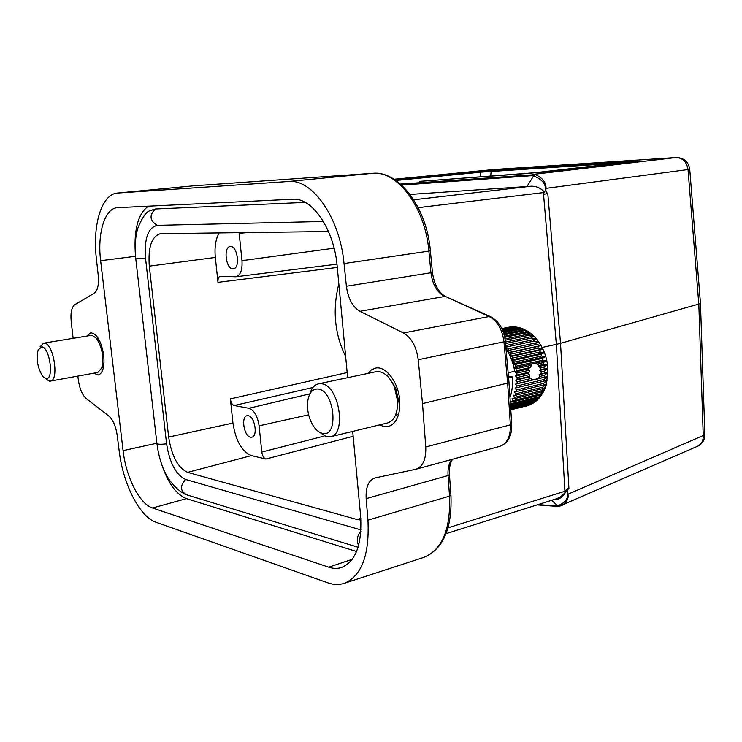 <?xml version="1.0" encoding="UTF-8"?>
<svg xmlns="http://www.w3.org/2000/svg" width="742" height="742" viewBox="0 0 742 742"><rect width="100%" height="100%" fill="white"/><g stroke="black" fill="none" stroke-linecap="round" stroke-linejoin="round"><path stroke-width="1.11" d="M248.273 415.705C254.821 416.41 258.114 436.37 251.816 437.205L250.527 437.205C243.97 436.296 240.798 416.54 247.086 415.715L248.273 415.705M259.097 425.825L261.815 452.054C262.38 455.894 263.716 458.222 265.831 459.038L251.492 455.607C241.846 451.581 235.668 440.729 232.951 423.061L230.372 398.881C230.938 402.637 232.209 404.854 234.194 405.531L248.904 408.276C254.163 410.187 257.557 416.039 259.097 425.825L308.644 414.815M360.918 520.059L357.06 519.521L187.615 472.357C177.95 467.831 171.634 456.061 168.647 437.066L149.3 266.155C147.927 247.197 151.618 236.373 160.383 233.674L328.493 231.513M336.97 264.161L235.845 276.775L220.253 276.256C218.519 276.673 217.758 278.695 217.981 282.34L215.338 257.437C214.382 247.309 215.653 239.128 219.15 232.905M235.845 276.775C240.473 275.412 242.513 270.042 241.985 260.665L239.1 232.654M232.905 268.827C225.865 269.161 223.147 246.965 230.196 246.585L230.576 246.557C237.616 246.001 240.445 268.418 233.396 268.799L232.905 268.827M360.946 529.918L185.695 479.499C175.965 474.861 169.593 462.952 166.588 443.781L145.543 258.383C144.143 238.636 148.038 227.627 157.23 225.345L323.401 221.478M160.346 460.114C166.653 481.178 175.353 494.014 186.455 498.633L152.527 507.992C139.561 504.022 125.964 476.976 123.079 450.644L100.634 260.702C97.174 233.498 104.715 208.224 117.459 207.667L292.747 199.246C312.122 197.27 334.197 229.399 337.174 266.174L347.646 377.678M148.4 206.174C138.383 213.381 133.996 228.675 135.239 252.067M356.559 551.501L186.455 498.633M145.534 258.364L135.767 258.772C134.534 247.578 135.211 237.403 137.789 228.258C142.241 217.489 146.276 211.646 149.903 210.737L155.393 208.984L305.231 202.399M451.785 459.446C448.873 463.444 447.621 468.805 448.038 475.548L366.168 498.633C365.593 487.308 368.468 480.426 374.793 477.987L415.956 469.232C422.94 466.607 426.214 459.187 425.76 446.962L422.504 403.611L418.228 359.731C416.438 346.662 411.522 337.74 403.481 332.973L359.926 311.297C352.58 306.9 348.072 298.544 346.393 286.236L344.047 263.549C339.882 217.666 312.206 178.562 288.425 181.521L117.421 193.059C101.617 194.107 92.351 225.123 96.367 258.522L98.241 275.467C99.011 284.678 97.675 290.595 94.225 293.229L74.831 304.693C71.622 307.188 70.416 312.781 71.204 321.462L73.133 338.324M366.168 498.633L367.949 520.17L449.541 496.138C450.7 529.473 442.13 549.878 423.83 557.381C443.178 549.275 452.212 528.592 450.941 495.331L449.541 496.138L448.038 475.548L449.448 474.778L450.923 495.062M77.836 376.101L78.383 380.331C79.709 388.975 82.325 395.059 86.22 398.565L108.87 416.067C113.025 419.777 115.798 426.149 117.18 435.164L119.249 451.535C123.07 483.914 139.728 516.924 155.829 522.183L327.76 582.813C333.492 584.826 338.955 585.011 344.14 583.36C361.651 576.052 369.59 554.988 367.949 520.17M93.622 373.217L98.371 374.998C102.888 373.189 104.668 366.65 103.722 355.362C101.274 341.153 96.97 333.631 90.812 332.796L86.953 336.061M379.542 424.906L384.208 426.631L388.734 426.418C396.729 423.32 400.392 414.565 399.706 400.17C398.417 382.195 385.766 365.667 375.591 368.088L371.427 369.841L367.958 373.393M352.691 431.408L360.584 515.579C362.254 543.821 356.012 561.1 341.867 567.398C337.721 568.808 333.334 568.743 328.715 567.194L152.527 507.992M422.504 403.611L509.021 382.789M394.753 179.675L492.605 170.308L633.761 161.107C638.352 160.81 639.029 160.856 635.811 161.237L529.667 173.313M410.057 194.441L526.959 186.539L533.656 175.863L535.446 174.658L400.541 184.072M700.457 303.311L689.735 169.195C688.409 161.617 683.855 157.74 676.073 157.545L675.879 157.564C682.733 157.823 686.777 161.83 688.019 169.556L689.726 169.13M546.724 193.69L547.744 193.003L560.525 343.323L556.352 344.353L543.394 192.605L544.303 191.881L543.552 194.46L546.724 193.69L545.268 188.051L546.029 188.366C546.177 182.532 542.652 177.969 535.446 174.658M545.268 188.051C545.416 183.404 541.549 179.341 533.656 175.863L531.467 175.706L532.561 174.453L675.879 157.564L493.931 169.528M544.303 191.881C540.668 188.023 536.308 186.14 531.226 186.223L526.959 186.539M547.744 193.003C546.047 193.476 545.472 191.937 546.029 188.366L688.019 169.556L698.825 304.359L703.258 435.99C703.277 440.859 701.403 444.263 697.628 446.23L697.276 446.387M556.231 498.837L556.296 498.819C560.293 497.446 563.623 494.775 566.267 490.805L567.166 488.95L568.947 488.857L560.525 343.323L700.476 303.571L704.872 434.812L567.287 494.515C568.075 499.004 564.894 502.779 557.734 505.831L551.547 500.321M493.235 169.584L394.085 179.249L493.671 169.538L676.073 157.545M567.166 488.95L564.922 491.232L448.066 527.812M556.296 498.819L446.109 533.656M552.957 499.876L553.365 499.895C559.004 499.96 563.308 496.936 566.267 490.805M567.899 488.765L567.287 494.515M568.947 488.857C567.305 489.293 566.981 490.972 567.964 493.912C568.928 498.03 566.934 501.88 561.991 505.46L559.218 506.276L538.126 504.56M542.105 347.451L556.352 344.353L564.922 491.232M542.179 172.172L426.798 180.863M426.706 180.872L420.009 181.326M479.805 171.374L480.918 172.153L621.453 162.915M492.605 170.308L491.167 171.3L490.666 176.169M633.761 161.107L632.759 161.589M637.081 161.079L541.966 172.2M508.057 371.89L509.309 387.064M510.468 404.817L511.266 403.667L510.561 401.255L512.268 401.997L512.954 400.689L512.091 398.352L513.798 398.834L514.373 397.387L513.362 395.143L515.069 395.375L515.523 393.807L514.364 391.683L516.042 391.646L516.376 389.986L515.087 388.01L516.729 387.704L516.924 385.961L515.514 384.152L517.091 383.586L517.155 381.787L515.653 380.164L517.146 379.338L517.072 377.502L515.486 376.092L516.886 375.025L516.673 373.17L515.031 371.983L516.311 370.675L515.968 368.83L514.271 367.884L515.421 366.363L514.957 364.535L513.232 363.84L514.243 362.115L513.649 360.343L511.924 359.907L512.778 358.006L512.073 356.29L510.366 356.123L511.053 354.064L510.246 352.441L508.567 352.543L509.086 350.335L508.177 348.823L506.554 349.185L506.897 346.885L505.71 345.568M505.998 348.777C510.385 355.325 513.288 362.829 514.707 371.269L508.214 372.762M512.258 326.851L514.92 326.962M501.944 328.799L510.978 326.981M501.852 328.623L511.006 326.981M501.833 328.576L509.355 327.111M515.421 366.363L542.727 360.195L546.594 360.556L533.6 363.497L536.985 364.044L539.054 365.472L543.598 364.433L547.327 364.572L538.525 366.594L539.054 365.472M517.091 383.586L538.061 378.615L539.87 376.435L539.128 374.654L540.983 373.755L541.28 371.863L539.759 370.462L541.103 369.414L540.538 367.67L538.525 366.594M533.6 363.497L514.271 367.884M536.985 364.044L543.265 362.615L543.598 364.433M546.594 360.556L543.265 362.615M532.626 379.904L528.666 377.112L515.653 380.164M517.146 379.338L529.816 376.38L528.666 377.112M529.816 376.38L529.371 374.636L527.72 373.254L515.486 376.092M516.886 375.025L529.185 372.178L527.72 373.254M529.185 372.178L529.352 370.249L528.063 368.997L515.031 371.983M516.311 370.675L530.122 367.522L528.063 368.997M530.122 367.522L531.541 365.287L531.532 363.97M517.155 381.787L530.947 378.531M532.728 380.071L515.514 384.152M538.061 378.615L547.754 376.509L534.797 379.579M547.754 376.509L544.136 379.477L543.932 381.184L547.299 380.294L543.571 383.438L543.237 385.07L546.557 383.911L542.699 387.203L542.235 388.743L545.518 387.315L541.53 390.737L540.946 392.166L544.22 390.468L539.378 395.282L542.625 393.343M516.924 385.961L544.136 379.477M539.87 376.435L544.396 375.359L544.322 377.131M540.983 373.755L547.911 372.595L539.128 374.654M547.911 372.595L544.396 375.359M541.28 371.863L544.331 371.148L544.396 372.957M541.103 369.414L547.772 368.598L539.759 370.462M547.772 368.598L544.331 371.148M540.538 367.67L543.951 366.882L544.155 368.709M547.327 364.572L543.951 366.882M516.608 327.157L518.76 327.537M520.244 327.973L516.757 327.658L522.516 328.669M523.249 328.956L519.678 328.65L526.291 330.431M526.421 330.505L522.572 330.069L527.942 331.414L529.185 332.184L525.41 331.906L526.588 332.815L531.81 334.197L528.146 334.141L529.287 335.208L534.323 336.562L530.762 336.747L531.838 337.972L536.698 339.261L533.229 339.706L534.221 341.07L538.905 342.257L535.501 342.971L536.41 344.455L540.918 345.531L537.57 346.523L538.386 348.109L542.717 349.046L539.397 350.307L540.102 351.977L544.276 352.747L540.974 354.277L541.558 356.021L545.565 356.596L542.263 358.395L542.727 360.195M542.495 393.65L537.56 398.083L540.797 396.07M540.612 396.321L535.511 400.522L538.516 398.788M538.636 398.463L536.689 400.541L533.266 402.572L535.826 401.264M534.917 401.932L532.71 403.425M531.606 403.982L529.194 405.151M527.97 405.531L526.876 405.93M526.189 406.115L526.709 405.976M510.793 409.862L528.248 405.457M510.784 409.667L529.371 404.984M510.756 409.287L530.827 404.223M510.728 408.898L531.893 403.574M510.691 408.248L533.266 402.572M510.644 407.664L534.249 401.747M510.589 406.755L535.511 400.522M510.542 405.985L536.42 399.521M510.477 404.826L537.56 398.083M511.266 403.667L538.367 396.933M512.268 401.997L539.378 395.282M512.954 400.689L540.074 393.993M513.798 398.834L540.946 392.166M514.373 397.387L541.53 390.737M515.069 395.375L542.235 388.743M515.523 393.807L542.699 387.203M546.557 383.911L547.948 368.394C546.891 355.724 542.319 345.104 534.24 336.525M516.042 391.646L543.237 385.07M516.376 389.986L543.571 383.438M516.729 387.704L543.932 381.184M514.957 364.535L542.263 358.395M545.565 356.596L513.232 363.84M514.243 362.115L541.558 356.021M513.649 360.343L540.974 354.277M544.276 352.747L511.924 359.907M512.778 358.006L540.102 351.977M512.073 356.29L539.397 350.307M542.717 349.046L510.366 356.123M511.053 354.064L538.386 348.109M510.246 352.441L537.57 346.523M540.918 345.531L508.567 352.543M509.086 350.335L536.41 344.455M508.177 348.823L535.501 342.971M506.897 346.885L534.221 341.07M505.896 345.494L533.229 339.706M505.534 343.509L531.838 337.972M505.404 342.071L530.762 336.747M505.228 340.226L529.287 335.208M505.052 338.936L528.146 334.141M504.764 337.322L526.588 332.815M504.523 336.209L525.41 331.906M504.18 334.827L523.796 330.802M503.911 333.881L522.572 330.069M503.54 332.741L520.921 329.207M503.271 331.98L519.678 328.65M502.937 331.08L518.009 328.029M502.696 330.496L516.757 327.658M502.417 329.838L515.087 327.287M502.241 329.439L513.844 327.101M502.046 329.021L512.193 326.981M517.072 377.502L529.371 374.636M516.673 373.17L529.352 370.249M515.968 368.83L531.541 365.287M508.762 376.389L512.184 376.788C512.935 384.514 512.193 391.396 509.986 397.424M512.184 376.788L508.891 377.548M96.423 338.278L100.393 342.489M104.01 362.671L101.784 367.921M43.528 343.166L91.145 335.375L92.119 335.356L96.367 338.222C102.275 347.451 104.056 357.394 101.71 368.041L97.796 372.456L50.373 381.11C59.406 380.59 53.656 343.481 44.464 343.166L43.528 343.166L40.068 346.857M45.828 378.81L49.204 381.091L50.373 381.11M41.812 346.839L38.157 349.899C36.052 359.443 37.657 368.347 42.971 376.593L45.781 378.494C54.259 381.008 50.066 347.321 41.812 346.839M389.763 378.837L395.792 388.326L398.287 399.391L396.924 410.567M318.439 383.846L375.999 371.696L379.069 371.584C385.358 372.744 390.505 378.03 394.521 387.417L397.526 400.754C397.86 413.127 394.531 420.528 387.547 422.968L330.264 436.825C347.173 434.395 338.946 384.82 321.425 383.762L318.439 383.846C314.395 384.848 311.519 388.261 309.804 394.076M318.095 431.288L326.554 436.871L330.264 436.825M318.123 389.012C312.308 388.697 308.802 393.075 307.615 402.127C307.03 410.243 308.728 417.839 312.697 424.934C315.6 429.729 318.847 432.54 322.427 433.356C339.177 437.891 334.67 390.422 318.123 389.012M324.143 436.073L261.815 452.054M353.146 436.287L265.831 459.038M309.868 393.844L248.904 408.276M312.957 387.491L234.194 405.531M347.163 372.577L230.372 398.881M338.834 283.852C332.323 309.776 334.596 333.983 345.651 356.466M168.647 437.066L232.951 423.061M149.3 266.155L215.338 257.437M217.981 282.34L337.295 267.445M187.615 472.357L251.492 455.607M357.06 519.521L360.816 518.343M247.309 232.543L239.156 233.368M241.985 260.665L334.104 248.19M166.588 443.799C160.458 444.569 157.221 444.375 156.887 443.224L123.079 450.644M135.517 256.296L100.634 260.702M505.321 341.162L503.948 341.793L507.667 383.558L510.366 424.841L425.76 446.962M490.768 316.788L489.173 316.528C497.381 320.943 502.306 329.365 503.948 341.793L418.228 359.731M511.711 423.932L510.366 424.841C510.644 436.5 507.166 443.651 499.932 446.313L415.956 469.232M449.429 474.528L449.448 474.778C449.077 468.035 450.116 462.85 452.564 459.233M446.127 296.763L489.173 316.528L403.481 332.973M359.926 311.297L444.56 296.494C437.029 292.404 432.493 284.483 430.944 272.741L346.393 286.236M432.419 272.314L430.944 272.741L428.885 251.111L430.369 250.796L432.419 272.388C434.265 284.733 438.68 292.793 445.654 296.55L490.276 316.565C498.809 321.017 503.827 329.262 505.33 341.311L509.04 382.955M430.36 250.74L430.369 250.796C426.826 207.565 398.918 170.41 372.549 173.313L372.503 173.322C397.295 170.317 425.305 207.38 428.885 251.111L344.047 263.549M288.425 181.521L372.503 173.322L193.31 185.852L372.651 173.313M117.783 193.031L193.31 185.852L117.421 193.059M419.824 181.336L529.621 173.313M531.467 175.706L401.672 185.092M531.226 186.223L413.739 199.774M543.394 192.605L418.219 207.658M704.854 434.385L704.872 434.812C704.733 440.034 702.322 443.837 697.628 446.23L559.218 506.276M559.106 506.285L555.628 505.868M395.95 180.482L480.918 172.153L480.389 176.93M352.264 559.301L328.715 567.194M185.676 479.49C179.712 485.964 180.111 491.093 186.882 494.886L358.071 547.262M360.862 531.3C357.069 535.77 356.318 540.491 358.59 545.453M157.23 225.336C149.661 220.652 149.059 215.208 155.393 208.994M156.887 443.224L135.786 258.893M509.04 382.993L511.72 424.164C512.017 435.916 508.084 443.289 499.932 446.313M344.14 583.36L423.83 557.381M556.268 506.332L537.078 504.894M513.464 326.851L511.813 326.87M515.421 326.962L517.22 327.203M518.946 327.556L520.93 328.112M522.349 328.604L524.529 329.531M525.605 330.06L527.942 331.414M528.675 331.897L531.133 333.705M531.56 334.058L534.073 336.358M508.196 327.296L509.745 327.046M546.548 383.929L545.435 387.417M545.324 387.714L544.016 390.756M543.738 391.331L542.281 393.9M541.762 394.716L540.232 396.822M539.406 397.805L537.848 399.465M536.689 400.541L535.149 401.793M533.656 402.841L532.144 403.75M530.354 404.65L528.861 405.28M103.472 367.29L101.997 367.559M98.278 338.333L96.803 338.575M98.946 340.374L96.367 338.222M103.388 365.157L101.71 368.041M398.584 414.472L395.486 415.214M389.596 374.599L386.48 375.267M395.792 388.326L394.521 387.417M398.287 399.391L397.526 400.754M156.924 443.577C160.328 469.13 169.825 486.075 185.417 494.422"/></g></svg>
